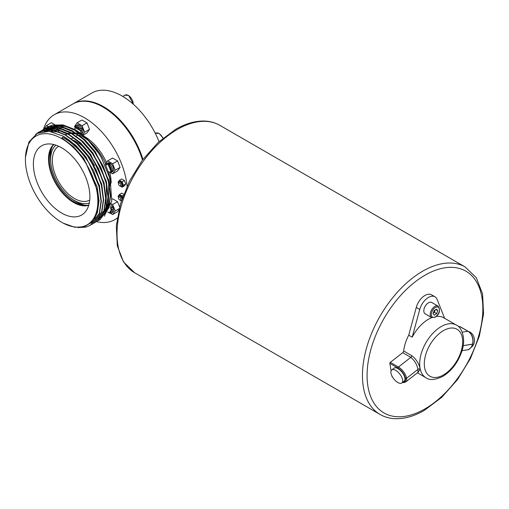 <?xml version="1.0" encoding="UTF-8"?>
<svg xmlns="http://www.w3.org/2000/svg" width="509" height="509" viewBox="0 0 509 509"><rect width="100%" height="100%" fill="white"/><g stroke="black" fill="none" stroke-linecap="round" stroke-linejoin="round"><path stroke-width="0.76" d="M122.345 197.995A2.456 1.419 -120 0 0 120.76 195.908A2.456 1.419 -120 0 0 119.532 195.787L118.953 196.118A2.456 1.419 60 0 1 120.181 196.239A2.456 1.419 60 0 1 121.918 199.235M123.7 194.26L121.753 193.127L119.437 194.463L118.088 196.347L118.444 197.282M123.293 195.348L122.115 196.029L119.437 194.463M122.593 197.276L122.115 196.029M120.283 200.304L121.365 200.934M468.706 331.645A8.252 6.102 81.1 0 1 470.284 332.262A8.252 6.102 81.1 0 1 474.433 339.853A8.252 6.102 81.1 0 1 471.181 347.316M84.653 148.049A36.839 21.27 -120 0 0 76.445 141.782A36.839 21.27 -120 0 0 73.296 140.185M52.357 146.503A36.839 21.27 -120 0 0 50.709 161.62M72.443 199.267A36.839 21.27 -120 0 0 76.445 201.939A36.839 21.27 -120 0 0 86.358 205.394M53.61 144.492A35.445 20.462 -120 0 0 51.11 173.423A35.445 20.462 -120 0 0 73.563 202.461A35.445 20.462 -120 0 0 88.725 205.318M53.878 144.562A35.445 20.462 -120 0 0 52.115 173.537A35.445 20.462 -120 0 0 74.365 202.003A35.445 20.462 -120 0 0 88.808 205.051M61.627 147.782A39.963 23.077 -120 0 0 45.791 144.244A39.963 23.077 -120 0 0 34.612 174.377A39.963 23.077 -120 0 0 61.627 213.048A39.963 23.077 -120 0 0 85.035 212.215A39.963 23.077 -120 0 0 86.587 179.524A39.963 23.077 -120 0 0 61.627 147.782M101.336 157.605A53.21 30.718 -120 0 0 86.918 138.862A53.21 30.718 -120 0 0 74.683 129.432L62.938 124.915L52.332 125.099L47.789 126.964L52.045 125.265L62.652 125.08L74.39 129.598C84.876 135.738 93.853 145.071 101.336 157.605L110.237 179.213L111.732 201.201L104.243 216.185M45.326 128.389L50.022 126.436L60.622 126.251L72.367 130.768L84.106 139.542L94.712 151.701L103.149 166.055L108.614 181.185L110.568 195.602L108.843 207.901L99.84 219.793L98.657 220.416M44.188 129.089L49.729 126.601L60.336 126.417L72.074 130.94L83.82 139.708L94.426 151.867L102.863 166.22L108.322 181.35L110.281 195.768L108.557 208.066L99.548 219.958L98.517 220.512M42.024 130.349L47.706 127.772L58.306 127.587L70.051 132.105L81.79 140.878L92.396 153.037L100.839 167.391L106.298 182.521L108.252 196.938L106.527 209.237L97.378 221.211M41.872 130.425L47.413 127.937L58.02 127.753L69.758 132.276L81.504 141.044L92.11 153.203L100.547 167.556L106.006 182.686L107.965 197.11L106.241 209.403L97.238 221.3L96.201 221.848M39.708 131.685L45.39 129.108L55.99 128.923L67.735 133.441L79.48 142.215L90.08 154.373L98.523 168.727L103.982 183.857L105.936 198.275L104.211 210.573L95.062 222.548M39.556 131.761L45.097 129.273L55.704 129.089L67.442 133.612L79.188 142.38L89.794 154.545L98.231 168.893L103.69 184.023L105.649 198.446L103.925 210.739L94.922 222.637L93.885 223.184M35.974 134.09L38.525 132.315L43.074 130.444L53.674 130.259L65.419 134.783L77.164 143.551L87.764 155.709L96.207 170.063L101.666 185.193L103.626 199.611L101.895 211.909L92.746 223.89M35.573 134.351L38.239 132.48L42.781 130.609L53.388 130.431L65.133 134.949L76.872 143.723L87.478 155.881L95.915 170.229L101.374 185.359L103.333 199.782L101.609 212.075L92.606 223.973L91.569 224.52M42.292 131.589L43.265 130.489M43.38 130.361L44.245 129.521M44.372 129.407L45.282 128.637M45.416 128.535L46.364 127.842M46.504 127.746L47.496 127.135M40.847 131.933L41.929 130.858M42.056 130.743L42.966 129.973M43.1 129.871L44.048 129.178M39.575 132.34L40.809 131.252M40.943 131.144L41.884 130.444M39.39 132.404L40.65 131.316M40.784 131.207L41.732 130.514M38.041 132.964L39.568 131.78M37.831 133.065L39.422 131.85M428.438 302.804A6.547 3.779 120 0 0 424.162 308.575A6.547 3.779 120 0 0 425.161 313.818L431.53 317.495A6.547 3.779 -60 0 1 430.525 312.246A6.547 3.779 -60 0 1 434.807 306.475A6.547 3.779 -60 0 1 438.077 306.151L431.715 302.48A6.547 3.779 120 0 0 428.438 302.804M120.181 186.084L119.602 185.753L120.181 186.084A2.456 1.419 -120 0 0 121.409 186.205A2.456 1.419 -120 0 0 121.791 184.239A2.456 1.419 -120 0 0 120.181 182.076A2.456 1.419 -120 0 0 118.953 181.955A2.456 1.419 -120 0 0 118.444 183.075L118.444 183.743A1.635 0.948 60 0 1 119.602 183.075A1.635 0.948 60 0 1 120.76 185.079A1.635 0.948 60 0 1 119.602 185.753L119.602 185.753A1.635 0.948 60 0 1 118.444 183.743M118.953 181.955L119.532 181.618A2.456 1.419 60 0 1 120.76 181.738A2.456 1.419 60 0 1 122.364 183.902A2.456 1.419 60 0 1 121.988 185.874L121.409 186.205M120.181 200.253L119.602 199.916A1.635 0.948 -120 0 0 120.76 199.248A1.635 0.948 -120 0 0 119.602 197.244A1.635 0.948 -120 0 0 118.444 197.912A1.635 0.948 -120 0 0 119.602 199.916L120.181 200.253A2.456 1.419 60 0 0 121.409 200.374L121.575 200.279M73.016 103.893A60.577 34.975 60 0 1 73.309 103.728L91.83 93.032A60.577 34.975 60 0 1 122.115 96.029A60.577 34.975 60 0 1 158.999 141.629M73.309 103.728A60.577 34.975 60 0 1 103.594 106.725A60.577 34.975 60 0 1 142.946 159.381M89.73 200.107A31.106 17.961 60 0 1 74.365 198.459A31.106 17.961 60 0 1 54.094 171.221A31.106 17.961 60 0 1 58.624 146.236M43.411 129.496A60.577 34.975 60 0 1 54.202 114.754A60.577 34.975 60 0 1 84.494 117.751A60.577 34.975 60 0 1 127.053 186.211M117.261 217.986A60.577 34.975 60 0 1 114.779 219.678A60.577 34.975 60 0 1 96.595 221.65M54.202 114.754L72.73 104.059A60.577 34.975 60 0 1 103.015 107.062L103.015 107.062A60.577 34.975 60 0 1 142.463 160.03M109.874 185.728A37.653 21.741 -120 0 0 109.2 175.51M110.237 179.213L108.512 172.417A37.653 21.741 -120 0 0 108.296 171.597M105.573 163.809A37.653 21.741 -120 0 0 91.995 143.812L87.497 139.428L99.49 154.329L86.918 138.862M88.566 140.758A37.653 21.741 -120 0 0 83.336 137.137A37.653 21.741 -120 0 0 79.34 135.178M84.068 136.227A37.653 21.741 60 0 1 84.494 136.469A37.653 21.741 60 0 1 106.464 162.536M109.823 172.366A37.653 21.741 60 0 1 111.115 183.1M89.304 202.976A33.562 19.38 60 0 1 74.365 200.463A33.562 19.38 60 0 1 52.942 172.487A33.562 19.38 60 0 1 55.926 145.16M397.809 382.52A8.252 3.862 -128 0 0 401.868 382.972A8.252 3.862 -128 0 0 401.677 377.016A8.252 3.862 -128 0 0 395.779 370.418A8.252 3.862 -128 0 0 391.714 369.967A8.252 3.862 -128 0 0 391.911 375.928A8.252 3.862 -128 0 0 397.809 382.52M401.868 382.972L404.152 381.19A8.252 3.862 -128 0 0 403.955 375.235A8.252 3.862 -128 0 0 398.057 368.643A8.252 3.862 -128 0 0 393.998 368.185L391.714 369.967M61.627 222.248A51.231 29.579 -120 0 0 63.504 223.273A51.231 29.579 -120 0 0 97.843 200.241A51.231 29.579 -120 0 0 61.627 138.582A51.231 29.579 -120 0 0 25.45 157.357A51.231 29.579 -120 0 0 61.627 222.248M63.504 223.273L74.766 227.268L84.176 226.817L91.677 222.331L96.608 214.206L98.53 203.161L97.289 190.213L86.027 163.02C79.048 151.975 70.967 143.748 61.78 138.327L62.467 137.182C72.972 142.946 82.07 151.981 89.762 164.292A53.21 30.718 -120 0 0 63.103 136.119L49.144 131.328L37.182 133.39L28.911 142.036L25.45 157.357M108.417 171.667A4.091 2.36 -120 0 1 108.023 171.412A47.541 27.448 -120 0 0 105.738 165.514L105.617 165.101A4.912 2.838 60 0 1 106.54 163.739A4.912 2.838 60 0 1 108.105 163.599L110.548 163.822L109.581 164.382A4.912 2.838 60 0 1 112.254 171.259L113.272 170.674L111.452 172.239A4.912 2.838 60 0 1 111.452 172.246A4.912 2.838 60 0 1 108.996 172.004L108.417 171.667A4.091 2.36 -120 0 0 110.943 171.406L108.36 164.954A4.091 2.36 -120 0 0 105.738 165.514M105.662 164.929A44.417 25.647 -120 0 0 105.325 164.165L107.647 160.863L112.565 158.025L117.579 160.914L112.654 163.758L107.647 160.863M105.738 208.817A47.541 27.448 -120 0 0 106.801 207.481M107.183 206.928A47.541 27.448 -120 0 0 108.023 205.56L107.755 204.084M79.919 134.096L82.267 135.477M80.81 134.242L80.123 133.651A47.541 27.448 -120 0 0 77.839 132.245A47.541 27.448 -120 0 0 75.548 131.01L76.019 131.475A4.912 2.838 60 0 1 75.841 131.157M106.54 163.739L107.698 163.071A4.912 2.838 60 0 1 110.148 163.313A4.912 2.838 60 0 1 113.361 167.639A4.912 2.838 60 0 1 112.604 171.578L111.452 172.246L110.943 171.406M76.045 126.626L79.627 128.694A4.091 2.36 -120 0 0 77.839 126.945A4.091 2.36 -120 0 0 76.045 126.626L75.746 125.844A4.912 2.838 60 0 1 75.956 125.698L77.114 125.029A4.912 2.838 60 0 1 79.569 125.271A4.912 2.838 60 0 1 82.782 129.604A4.912 2.838 60 0 1 82.025 133.536L81.319 133.95M75.956 125.698A4.912 2.838 60 0 1 78.411 125.939A4.912 2.838 60 0 1 81.084 128.93L81.72 128.561L81.726 130.641A4.912 2.838 60 0 1 81.255 133.899M49.99 128.752A4.912 2.838 60 0 1 50.595 129.381M51.129 130.081A4.912 2.838 60 0 1 52.013 131.78M110.987 204.682A4.912 2.838 60 0 1 113.233 208.022L113.692 207.188L112.654 204.529L111.236 203.708M110.568 206.1A4.912 2.838 60 0 1 111.509 207.456L112.075 206.998L113.233 208.022M105.859 208.677A4.912 2.838 60 0 1 105.617 207.755M113.692 207.188L114.067 207.583L113.412 208.588A4.912 2.838 60 0 1 112.604 212.348L111.452 213.017A4.912 2.838 60 0 1 109.581 213.055L109.486 212.819A4.091 2.36 -120 0 0 111.28 210.274L109.486 212.819M119.163 208.684L115.161 210.987L113.882 207.691M119.609 206.934L117.579 201.691L112.654 204.529M118.871 209.873L117.579 211.712L112.654 214.556L115.161 210.987M110.383 213.239L112.654 214.556M107.813 212.024A4.091 2.36 -120 0 0 108.417 212.438A4.091 2.36 -120 0 0 109.352 212.8L111.229 209.963A4.091 2.36 -120 0 0 110.122 207.386M111.229 209.963L111.509 207.456M108.302 212.298L109.352 212.8M113.412 208.588L112.254 209.256A4.912 2.838 60 0 1 111.452 213.017M112.254 209.256L111.28 210.274M47.821 128.707L47.789 130.043M45.034 128.694A4.912 2.838 60 0 1 45.377 128.427A4.912 2.838 60 0 1 45.765 128.268M80.428 133.263A4.091 2.36 -120 0 0 80.568 130.756L75.103 127.6A4.091 2.36 -120 0 0 74.944 128.618A4.091 2.36 -120 0 0 75.065 129.661M75.287 130.393A4.091 2.36 -120 0 0 75.548 131.01M81.726 130.641L80.568 130.756M75.103 127.6L75.784 125.965M74.944 128.618L74.944 127.944A4.912 2.838 60 0 1 75.147 126.709M79.627 128.694L81.084 128.93M76.019 131.475L79.239 133.485M111.28 170.458A4.091 2.36 -120 0 0 109.486 165.839L111.28 170.458L112.254 171.259M108.36 164.954L108.105 163.599M109.581 164.382L109.486 165.839M77.285 134.446A37.653 21.741 -120 0 0 72.628 133.549M71.419 133.511A37.653 21.741 -120 0 0 68.429 133.797M67.595 133.994A37.653 21.741 -120 0 0 65.432 134.79M47.763 129.261L48.54 128.675M48.839 128.465L49.608 127.969M48.679 128.523L50.709 127.352M51.059 127.18L54.571 125.92M55.366 125.742L64.452 125.882L74.397 129.604M79.569 133.791A44.417 25.647 -120 0 0 76.878 132.365L76.713 131.933M444.631 318.31L437.116 299.4A13.1 7.565 120 0 0 434.985 296.804A13.1 7.565 120 0 0 419.76 309.415L412.201 337.174L408.727 335.17A30.4 17.554 120 0 0 403.662 350.994L411.768 355.676C416.228 359.169 419.047 363.642 420.224 369.095A30.4 17.554 -60 0 1 441.169 326.593A30.4 17.554 -60 0 1 456.376 325.092L443.638 317.737A30.4 17.554 -60 0 0 436.315 316.42M412.201 337.174A30.4 17.554 -60 0 1 431.772 317.616M391.103 370.8L389.862 363.394A0.821 0.471 -60 0 1 390.333 362.351L398.432 367.027A9.824 4.6 52 0 1 406.589 378.244A9.824 4.6 52 0 1 405.692 381.985L417.946 372.416L417.94 369.388C417.011 364.578 414.638 360.569 410.82 357.356L402.721 352.673A1.635 0.948 120 0 0 403.662 350.994M390.333 362.351L402.721 352.673M392.509 377.035L392.235 376.876A0.821 0.471 -60 0 1 392.076 376.615L391.987 376.075M434.985 296.804L431.511 294.8A13.1 7.565 120 0 0 416.286 307.411L408.727 335.17M468.299 331.48A0.821 0.471 120 0 0 468.153 331.295A0.821 0.471 120 0 0 467.943 331.257L459.843 326.581L458.641 326.772M459.843 326.581A0.821 0.471 -60 0 1 460.053 326.613A0.821 0.471 -60 0 1 460.187 326.778M103.162 107.144A60.17 34.739 60 0 1 103.308 107.227A60.17 34.739 60 0 1 142.52 159.953M65.387 134.764L65.667 134.605A37.653 21.741 60 0 1 67.271 133.822M67.983 133.562A37.653 21.741 60 0 1 70.49 132.976M71.483 132.874A37.653 21.741 60 0 1 75.141 133.027M76.681 133.313A37.653 21.741 60 0 1 80.295 134.427M80.893 134.675A37.653 21.741 60 0 1 81.332 134.86M118.444 183.132L118.088 182.222L119.411 180.301L121.727 178.964L124.4 180.491L125.748 183.934L124.425 185.855L122.115 187.191L119.424 185.632M110.383 172.468L112.654 173.785L117.579 170.941L120.086 167.378L117.579 160.914M82.929 135.254L87.001 132.9L89.508 129.337L87.001 122.879L81.987 119.984L77.063 122.822L74.562 126.391L74.969 127.447M54.705 124.616L51.409 122.714L46.484 125.558L44.003 129.178M58.777 131.691L57.975 129.623M57.873 129.35L57.53 128.472M57.371 128.052L57.193 127.606M57.11 127.377L56.938 126.945M117.579 201.691L112.565 198.796L112.012 199.114M53.572 127.256L52.007 128.153M52.866 131.977L52.37 130.698M52.103 129.999L51.95 129.617M51.829 129.299L51.562 128.599M48.374 126.639L46.484 125.558M89.508 129.337L84.583 132.175L82.076 125.717L77.063 122.822M82.611 134.987L84.583 132.175M87.001 122.879L82.076 125.717M120.086 167.378L115.161 170.216L112.654 163.758M112.654 173.785L115.161 170.216M118.444 197.912L118.444 197.244A2.456 1.419 60 0 1 118.953 196.118M125.748 183.934L123.439 185.27L122.115 187.191M124.4 180.491L122.084 181.828L123.439 185.27M119.411 180.301L122.084 181.828M456.376 325.092C462 327.083 466.416 339.688 461.466 352.374C457.527 363.102 451.311 371.112 442.811 376.406C434.979 380.019 429.367 380.465 425.969 377.748A30.4 17.554 -60 0 1 420.224 369.108L418.048 372.346M436.398 309.103L434.043 310.681L433.025 313.735L434.368 315.211L436.722 313.633L437.74 310.579L436.398 309.103M435.838 309.485L437.74 310.579M433.248 313.073L434.412 312.297L435.208 309.905M434.412 312.297L436.722 313.633M63.103 136.119L74.848 144.887L85.448 157.052L93.891 171.399L99.35 186.529L101.31 200.953L99.579 213.246L90.43 225.226M89.762 164.292L99.058 186.695L101.017 201.119L99.293 213.411L90.29 225.309L85.856 227.109L78.03 227.574M94.515 165.635A36.839 21.27 -120 0 0 88.795 156.352M62.467 137.182L62.092 138.149L73.449 146.624L83.699 158.382L97.143 186.873L99.039 200.813L97.378 212.698L94.464 218.73M62.696 135.89L75.765 145.288L86.015 157.046L99.459 185.537L101.304 202.168M45.396 131.214L58.987 132.041M65.037 134.567L78.074 143.952L88.331 155.703L101.775 184.201L103.62 200.832M43.774 131.354L47.502 129.929M48.24 129.75L61.303 130.705M67.353 133.231L80.39 142.615L90.647 154.367L104.09 182.865L105.936 199.496M44.213 131.131L45.059 130.59M43.914 131.284L46.071 130.024M46.414 129.852L49.818 128.592M50.556 128.414L63.619 129.369M69.669 131.895L82.706 141.279L92.962 153.031L106.406 181.528L108.252 198.16M107.437 204.395L106.635 207.348L101.965 215.612M101.463 216.134L98.759 218.342M98.447 218.539L97.938 218.845M44.665 131.265L45.186 130.813M45.447 130.597L46.224 130.011M46.529 129.795L47.375 129.254M46.364 129.859L48.387 128.688M48.73 128.516L52.134 127.256M52.872 127.078L65.935 128.033M71.985 130.558L85.022 139.943L95.278 151.695L108.722 180.186L110.568 196.824M109.753 203.053L108.951 206.011L104.281 214.27M103.779 214.798L101.075 217.006M100.757 217.203L100.254 217.508M45.753 131.131L46.484 130.387M47.121 129.795L47.502 129.477M43.914 131.335L48.52 129.922M49.538 129.77L58.675 130.457L68.46 134.471L78.717 141.941M44.767 130.756L46.204 130.011M46.599 129.833L50.836 128.58M51.854 128.433L60.991 129.121L70.776 133.135L81.033 140.605M106.426 184.455L106.057 207.685L102.551 214.55M44.442 131.277L44.868 130.934M45.136 130.724L45.95 130.132M47.082 129.42L48.52 128.675M48.915 128.497L53.152 127.244M54.17 127.097L63.307 127.784L73.086 131.799L83.342 139.269M108.741 183.119L108.372 206.349L104.867 213.214M104.256 213.977L101.157 216.879M100.82 217.12L99.675 217.839M45.416 131.207L46.154 130.482M46.408 130.253L46.733 129.967M47.452 129.388L48.266 128.796M49.398 128.083L50.836 127.339M51.231 127.161L55.468 125.908M56.486 125.761L65.623 126.442L75.402 130.463L85.658 137.933M108.341 163.465L111.757 172.067M75.071 127.129L81.593 130.826M45.282 131.22L45.651 130.648M47.076 128.739L47.496 128.249M112.075 206.998L111.477 208.105M465.213 266.996L476.36 277.831L482.57 293.96L483.55 313.881L479.376 335.997L470.443 358.514L457.527 379.561L441.71 397.357L424.283 410.4C413.963 416.349 404.07 419.104 394.621 418.665C389.302 418.366 384.46 416.96 380.083 414.453A85.137 49.15 -60 0 1 367.034 346.235A85.137 49.15 -60 0 1 422.648 271.214A85.137 49.15 -60 0 1 465.213 266.996L219.786 125.303A85.137 49.15 120 0 0 177.221 129.515A85.137 49.15 120 0 0 121.606 204.535A85.137 49.15 120 0 0 134.656 272.76L123.509 261.919L117.299 245.796L116.319 225.875L120.499 203.759L129.426 181.236L142.342 160.195L158.159 142.399L175.586 129.356C185.798 123.464 195.596 120.703 204.962 121.072C210.389 121.333 215.332 122.745 219.786 125.303M424.964 275.223A81.86 47.261 120 0 0 367.078 375.483A81.86 47.261 120 0 0 424.964 408.899A81.86 47.261 120 0 0 482.85 308.645A81.86 47.261 120 0 0 424.964 275.223M435.386 307.481A5.733 3.308 120 0 0 431.333 314.498A5.733 3.308 120 0 0 435.386 316.84A5.733 3.308 120 0 0 439.432 309.822A5.733 3.308 120 0 0 435.386 307.481M443.485 330.608A27.13 15.664 120 0 0 424.302 363.833A27.13 15.664 120 0 0 443.485 374.904A27.13 15.664 120 0 0 462.668 341.679A27.13 15.664 120 0 0 443.485 330.608M420.224 369.108A30.4 17.554 -60 0 1 420.224 369.095A1.635 1.133 167.3 0 0 417.94 369.375A32.042 18.496 -60 0 1 417.94 369.375A1.635 1.133 167.2 0 1 420.224 369.108M162.925 138.219A6.878 3.97 -120 0 0 158.948 133.536A6.878 3.97 -120 0 0 155.506 133.199L155.277 133.333M133.224 104.135A6.878 3.97 -120 0 0 128.37 95.495A6.878 3.97 -120 0 0 124.928 95.158L122.758 96.411M402.816 382.234A9.003 4.218 -128 0 0 405.438 378.365A0.821 0.547 -9.5 0 0 406.589 378.257L417.94 369.375L406.589 378.257A0.821 0.547 -9.5 0 1 405.438 378.352A9.003 4.218 -128 0 0 397.968 368.077L389.862 363.394M397.968 368.077A0.821 0.471 -60 0 1 398.432 367.027L410.82 357.356A1.635 0.948 120 0 0 411.768 355.676M419.76 309.415L416.286 307.411M460.053 326.613L468.153 331.295C472.237 334.248 473.764 338.504 472.727 344.059L472.517 344.179A9.824 7.266 -98.9 0 0 467.943 331.257L462.217 332.161M463.177 345.662L472.511 344.192A9.824 7.266 -98.9 0 1 467.09 349.887C469.381 349.798 471.258 347.857 472.721 344.071L463.177 345.643M431.53 317.495L435.214 317.209C439.63 314.161 440.584 310.471 438.077 306.151M380.083 414.453L134.656 272.76M155.506 133.199L159.234 133.511L163.115 138.06M124.928 95.158L128.656 95.469L133.371 104.269M71.699 138.683L73.436 137.678M76.331 136.005L78.068 135.006M114.779 219.678L117.216 218.272M46.204 127.956L45.377 128.427M402.517 382.469L403.847 382.615L405.692 381.985M425.969 377.748L417.431 372.817M467.09 349.887L462.007 350.688"/></g></svg>
